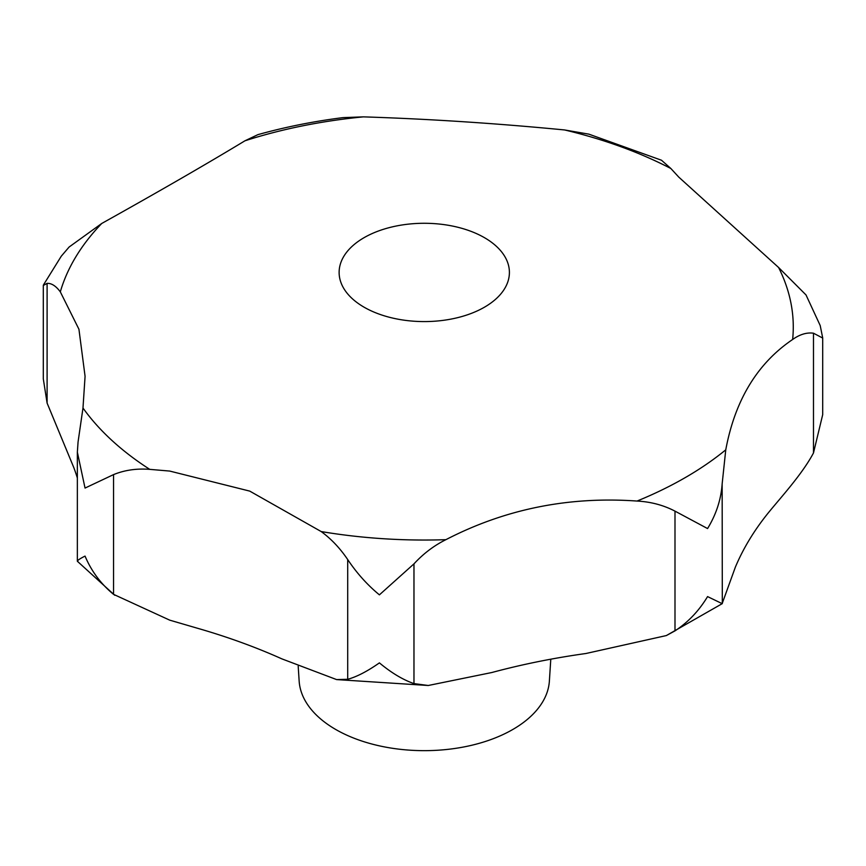 <?xml version="1.0" encoding="UTF-8"?>
<svg xmlns="http://www.w3.org/2000/svg" width="866" height="866" viewBox="0 0 866 866"><rect width="100%" height="100%" fill="white"/><g stroke="black" fill="none" stroke-linecap="round" stroke-linejoin="round"><path stroke-width="1.3" d="M77.355 478.01A500.797 289.136 0 0 0 73.87 467.748L47.1 403.08L43.3 378.853L43.3 285.488L47.1 283.355C51.538 283.15 55.944 285.986 60.317 291.853L78.936 329.242L85.074 376.32L82.984 408.016L78.059 442.006L77.355 452.149L85.041 488.067L113.543 474.611C124.628 470.086 136.698 468.344 149.753 469.361L169.725 471.072L249.744 491.109L321.199 531.562C331.213 538.901 340.046 548.232 347.699 559.555C356.77 573.14 367.336 584.907 379.405 594.855L413.97 563.863C423.355 553.655 433.996 545.591 445.903 539.67C505.04 509.067 568.756 496.196 637.03 501.057C650.821 501.782 663.475 505.149 674.993 511.135L707.565 528.563C716.193 514.426 721.053 499.541 722.147 483.91L725.762 449.833C735.007 400.211 757.295 363.428 792.639 339.483C799.838 334.373 806.787 332.284 813.488 333.204L822.7 338.065L822.7 414.652L813.488 452.94C802.306 474.07 781.143 497.052 768.25 512.921A500.797 289.136 0 0 0 735.321 567.252L722.147 603.645L707.565 596.587C699.024 610.779 688.167 622.199 674.993 630.87L666.333 635.568L585.925 653.505A500.797 289.136 0 0 0 491.812 672.525L428.269 685.493L413.97 683.599C402.982 679.81 391.464 672.914 379.405 662.88C367.336 671.345 356.77 676.811 347.699 679.29L336.593 679.583L281.861 658.864A500.797 289.136 0 0 0 197.437 628.24L169.725 620.153L113.543 594.347C100.943 583.998 91.439 571.257 85.041 556.091C78.525 559.382 76.197 561.265 78.059 561.742M77.355 452.149L77.355 561.244L114.723 595.256M364.066 307.181A85.139 49.156 180 0 1 339.126 272.433A85.139 49.156 180 0 1 391.681 227.022A85.139 49.156 180 0 1 484.462 237.674A85.139 49.156 180 0 1 509.403 272.433A85.139 49.156 180 0 1 456.847 317.844A85.139 49.156 180 0 1 364.066 307.181M822.678 337.794L820.199 325.54L806.019 294.949L778.588 267.486L678.814 177.151L670.858 168.502L661.494 160.232L588.88 134.154L564.6 129.954C495.98 123.318 428.908 118.956 363.384 116.867L342.958 117.624C313.579 121.337 285.228 127.01 257.916 134.641L244.937 140.801C206.985 163.793 159.257 191.343 101.755 223.46L69.118 247.016L61.291 256.174L43.419 284.99M298.196 666.214L299.149 681.055A125.202 72.279 0 0 0 335.737 729.486A125.202 72.279 0 0 0 470.022 745.658A125.202 72.279 0 0 0 549.38 681.055L550.787 659.199M666.333 635.568L722.309 603.613L722.147 483.91M670.858 168.502A369.013 213.047 0 0 0 564.6 129.954M363.384 116.867A369.013 213.047 0 0 0 244.937 140.801M101.755 223.46A369.013 213.047 0 0 0 60.317 291.853M82.984 408.016A369.013 213.047 0 0 0 149.753 469.361M347.699 679.29L347.699 559.555M47.1 403.08L47.1 283.355M113.543 594.347L113.543 474.611M674.993 630.87L674.993 511.135M413.97 683.599L413.97 563.863M813.488 452.94L813.488 333.204M321.199 531.562A369.013 213.047 0 0 0 445.903 539.67M637.03 501.057A369.013 213.047 0 0 0 725.762 449.833M792.639 339.483A369.013 213.047 0 0 0 778.588 267.486M428.269 685.493L336.593 679.583"/></g></svg>
